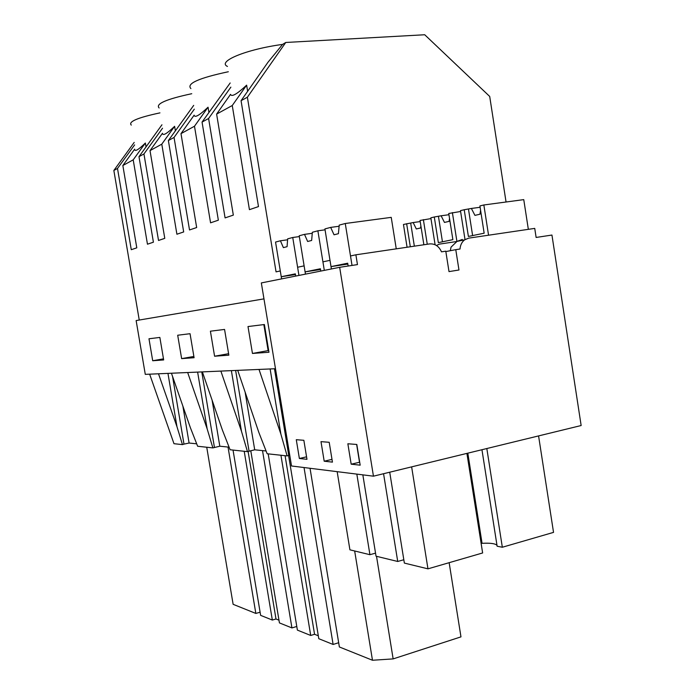 <?xml version="1.0" encoding="UTF-8"?>
<svg xmlns="http://www.w3.org/2000/svg" width="695" height="695" viewBox="0 0 695 695"><rect width="100%" height="100%" fill="white"/><g stroke="black" fill="none" stroke-linecap="round" stroke-linejoin="round"><path stroke-width="1.04" d="M506.056 202.002L489.706 96.457L424.714 34.75L285.758 42.473L282.578 44.402L267.931 62.315L241.061 100.688L247.377 97.231L276.054 271.858L280.293 270.954L281.597 278.886M171.439 373.224L190.378 427.686L197.641 446.251L212.87 447.901L207.162 428.876L197.623 372.094M187.667 372.52L207.162 428.876M241.061 100.688L258.479 206.589L249.427 209.655L232.26 105.518L246.629 85.155C236.978 94.164 231.609 97.231 230.532 94.364L216.614 114.102L232.26 105.518M216.614 114.102L233.329 215.111L225.084 217.9L208.596 118.498L230.862 87.144M139.243 320.039L113.85 170.457L117.498 168.451L131.277 249.696L136.793 247.828L122.85 165.523L133.205 159.841L147.462 244.206L153.413 242.19L138.983 156.67L143.943 153.951L158.529 240.461L164.776 238.342L150.016 150.624L161.787 144.16L176.904 234.232L183.68 231.939L168.372 140.555L174.045 137.445L189.518 229.958L196.668 227.534L180.987 133.64L194.487 126.229L210.568 222.826L218.352 220.185L202.054 122.077L208.596 118.498M138.983 156.67L161.952 124.796M143.943 153.951L162.526 128.219M122.85 165.523L134.691 149.138C134.665 151.996 138.227 149.964 145.377 143.031L146.028 146.888M158.495 373.788L176.982 426.73L167.955 373.38M206.736 447.232L233.129 604.32L255.838 613.433L260.112 612.208M152.709 360.748L148.982 338.778L159.859 337.431L163.664 359.94L152.709 360.748L163.481 358.837M228.021 447.05L255.838 613.433M196.685 443.818L189.101 443.036L182.872 406.097M149.651 374.171L173.985 443.697L182.455 444.618L183.984 444.122L172.551 376.421M183.984 444.122L189.101 443.036M182.455 444.618L176.982 426.73M131.286 125.091C128.062 121.729 137.619 117.655 159.954 112.877M117.498 168.451L134.63 144.89M113.85 170.457L134.204 142.414M133.205 159.841L145.377 143.031M275.481 368.724L145.281 374.362L136.133 320.569L263.97 298.867M181.638 358.629L194.087 357.716L190.048 333.704L177.694 335.233L181.638 358.629L193.87 356.448M214.581 356.222L210.403 331.194L224.563 329.439L228.846 355.171L214.581 356.222L228.603 353.694M268.965 352.243L252.45 353.451L248.002 326.546L264.387 324.522L268.965 352.243M237.716 370.357L258.887 432.559L267.158 453.757L287.113 455.911L289.719 455.06M266.072 450.977L254.709 449.804L245.118 392.119M202.367 371.886L222.365 429.962L230.097 449.761L247.455 451.628L254.709 449.804M229.081 447.163L219.811 446.207L212.097 400.138M212.87 447.901L219.811 446.207M159.138 107.977C155.263 103.946 166.131 99.185 191.751 93.712M190.899 88.586C186.182 83.687 198.657 78.075 228.325 71.75M227.456 66.442C216.866 61.551 246.117 49.319 282.578 44.402M288.729 455.286L274.464 368.767M287.113 455.911L280.884 434.123L270.12 368.949M259.009 369.436L280.884 434.123M247.637 91.297L246.629 85.155M449.152 562.689L460.967 636.863L393.144 658.903L372.477 660.25L339.368 646.967L310.04 468.291M268.687 350.558L268.14 350.601L263.839 324.591M247.377 97.231L285.758 42.473M354.667 550.987L372.477 660.25M376.516 556.304L393.144 658.903M252.45 353.451L268.14 350.601M202.054 122.077L230.175 82.983M247.455 451.628L241.486 431.326L231.374 370.626M220.871 371.087L241.486 431.326M168.372 140.555L193.697 105.388M174.045 137.445L194.322 109.15M150.016 150.624L162.482 133.258C162.734 136.142 166.783 133.822 174.619 126.316L175.366 130.764M250.773 450.673L279.425 622.902L291.935 627.924L296.782 626.473M278.964 620.166L275.993 618.984L272.336 620.053L260.634 615.362L233.034 450.073M244.214 451.281L272.336 620.053M248.098 451.403L275.993 618.984M262.519 450.612L291.935 627.924M214.434 447.372L201.776 371.912M161.787 144.16L174.619 126.316M180.987 133.64L194.14 115.162C194.748 118.054 199.387 115.405 208.048 107.212L208.908 112.399M288.564 455.355L318.796 638.705L333.113 644.456L338.673 642.727M318.319 635.786L314.557 634.292L310.708 635.456L297.39 630.113L268.183 453.87M280.936 455.251L310.708 635.456M285.08 455.694L314.557 634.292M304.036 467.544L333.113 644.456M249.045 451.055L235.631 370.444M194.487 126.229L208.048 107.212M534.733 228.394L468.682 238.142L464.599 239.862C461.854 241.999 460.333 245.057 460.02 249.018L455.772 249.661L458.969 269.999L449.005 271.606L445.782 251.182L441.49 251.833C438.927 246.178 434.966 243.537 429.597 243.919L355.883 254.804L357.456 264.604L339.664 267.314L373.45 476.179L581.15 425.531L551.943 235.049L536.123 237.455L534.733 228.394M339.117 226.257L330.672 227.395L334.034 234.797L338.404 233.694L339.23 225.111L345.267 223.503L352.026 265.429L350.506 255.951L355.883 254.804M339.664 267.314L261.337 282.926L291.518 465.98L373.45 476.179M299.371 458.483L306.973 459.317L303.854 440.3L296.287 439.7L299.371 458.483L306.565 456.832M351.175 464.182L360.175 465.172L356.813 444.47L347.856 443.766L351.175 464.182L359.697 462.227M324.191 461.211L320.994 441.646L329.204 442.289L332.445 462.123L324.191 461.211L332.002 459.395M456.832 241.504L439.257 244.145L436.486 245.517M450.299 250.713L451.038 247.142L457.006 241.4L464.599 239.862M312.255 233.311L304.497 234.363L307.642 241.478L311.647 240.461L312.342 232.269L317.876 230.801L324.304 270.372L322.923 261.85L329.995 260.338L331.393 268.956M389.721 472.209L404.36 563.089L427.964 568.84L411.631 466.866M427.964 568.84L482.634 552.959L466.91 453.392M486.821 448.536L502.337 547.243L553.533 532.379L538.573 435.913M467.822 453.166L482.061 543.316L481.088 543.125M502.337 547.243L497.134 546.235L481.948 449.726M482.061 543.316C490.514 542.882 495.5 543.577 497.003 545.41M356.639 444.453L359.515 462.21M462.297 239.445L457.006 241.4M445.843 251.573L455.772 249.661M362.842 474.859L376.03 556.191L397.722 561.473L383.562 473.712M397.722 561.473L403.821 559.744M287.582 239.792L280.424 240.774L283.378 247.62L287.07 246.682L287.652 238.845L292.743 237.49L298.946 275.429L297.608 267.254L304.115 265.864L305.461 274.125M337.162 471.662L349.915 549.823L369.922 554.697L356.83 474.112M369.922 554.697L375.535 553.142M423.872 244.762L420.023 220.454L430.961 218.604M420.197 221.583L413.16 222.548L416.305 228.968L420.597 227.969L420.875 225.84M407.079 247.246L403.456 224.476L413.16 222.548M423.377 219.646L427.269 244.266M406.644 223.703L410.311 246.768M410.693 223.147L414.35 246.169M292.743 237.49L299.337 236.587M280.424 240.774L275.55 242.069L281.24 276.723L295.34 273.856L295.705 276.071M281.24 276.723L295.453 274.56M435.096 244.744L430.839 217.83L434.288 216.996L438.337 242.642L452.871 239.645L448.753 213.487L460.611 211.489M448.944 214.72L441.117 215.78L444.461 222.435L449.1 221.366L449.526 218.378M434.288 216.996L441.117 215.78M452.384 212.601L456.919 241.452M438.449 216.432L442.446 241.799M317.876 230.801L325.052 229.828M304.497 234.363L299.206 235.77L305.096 271.875L320.404 268.765L320.777 271.076M305.096 271.875L320.534 269.53M464.929 239.037L460.472 210.637L464.217 209.734L468.395 236.448L484.154 233.199L479.906 205.928L483.85 204.973L523.761 199.63L528.339 229.333M480.115 207.284L471.375 208.457L474.937 215.372L479.976 214.208L480.584 210.281M464.217 209.734L471.375 208.457M483.85 204.973L488.559 235.214M468.482 209.16L472.617 235.579M345.267 223.503L391.233 217.361L396.254 248.845M347.787 263.735L347.17 263.805L347.761 263.553M330.672 227.395L324.913 228.924L331.011 266.611L347.7 263.214L348.16 266.02M331.011 266.611L347.839 264.065"/></g></svg>
